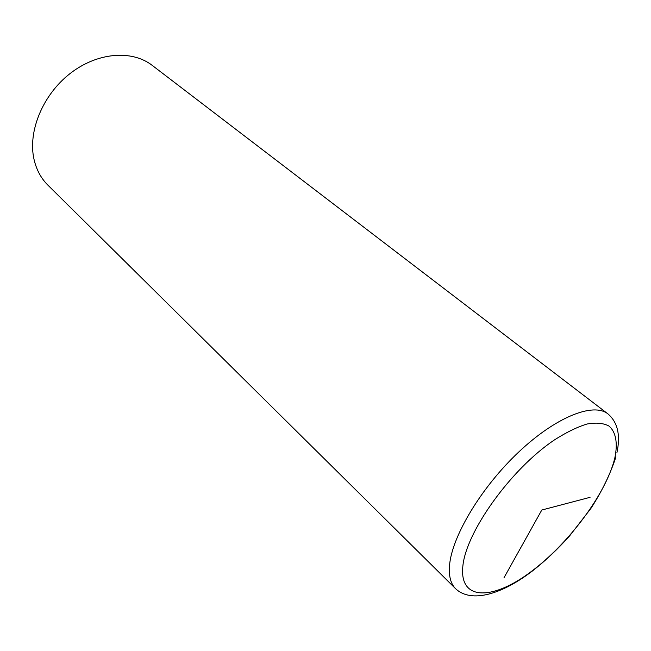 <?xml version="1.0" encoding="UTF-8"?>
<svg xmlns="http://www.w3.org/2000/svg" width="651" height="651" viewBox="0 0 651 651"><rect width="100%" height="100%" fill="white"/><g stroke="black" fill="none" stroke-linecap="round" stroke-linejoin="round"><path stroke-width="0.98" d="M616.92 452.689C620.672 435.169 617.677 422.23 607.928 413.881L152.212 65.377C131.933 49.614 97.186 52.251 69.901 73.685C42.575 95.013 27.643 131.787 34.047 159.454C36.44 169.789 41.062 178.358 47.897 185.153L455.635 588.74C471.495 603.672 502.369 593.989 532.258 571.106C545.269 560.926 557.712 549.208 569.584 535.936L590.921 508.407C601.972 491.253 610.312 474.074 615.936 456.872M504.02 577.706L541.795 510.026L590.058 497.323M607.928 413.881C593.346 402.188 555.905 416.9 518.676 452.071C481.439 487.103 452.079 536.025 449.572 565.044C448.62 575.891 450.647 583.792 455.635 588.74M614.845 457.881C617.88 443.225 615.992 432.036 608.962 426.047C603.371 423.06 596.056 422.385 587.015 424.021C577.12 427.056 566.207 432.394 554.27 440.035C510.84 469.168 465.807 532.144 462.837 566.386C459.183 601.085 492.701 600.491 530.76 571.903C568.844 543.683 606.447 493.206 614.845 457.881"/></g></svg>
